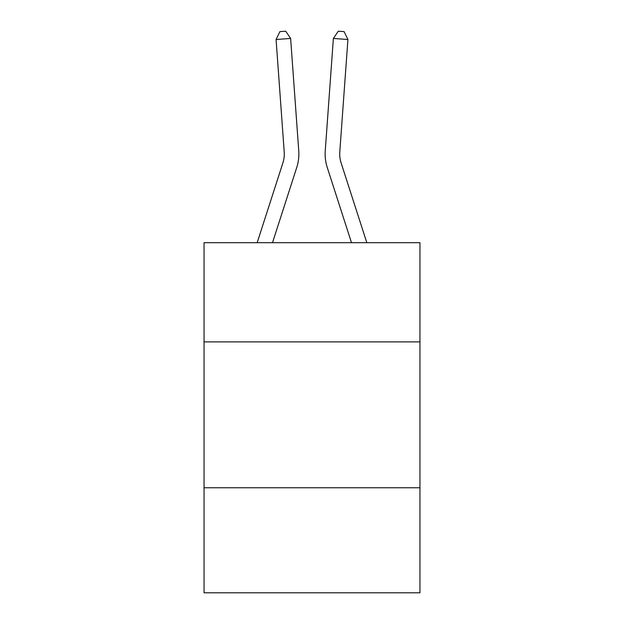<?xml version="1.0" encoding="UTF-8"?>
<svg xmlns="http://www.w3.org/2000/svg" width="624" height="624" viewBox="0 0 624 624"><rect width="100%" height="100%" fill="white"/><g stroke="black" fill="none" stroke-linecap="round" stroke-linejoin="round"><path stroke-width="0.94" d="M419.952 341.89L419.952 242.697L204.048 242.697L204.048 341.89L419.952 341.89L419.952 592.8L204.048 592.8L204.048 341.89M419.952 487.765L204.048 487.765M298.756 150.844L290.628 38.454L298.756 150.844A43.766 43.766 0 0 1 296.759 167.435L272.501 242.697M366.826 242.697L341.125 162.958A29.172 29.172 0 0 1 339.791 151.897L347.919 39.499L333.372 38.454L325.244 150.844A43.766 43.766 0 0 0 327.241 167.435L351.499 242.697M347.919 39.499L344.105 31.621L338.286 31.2L333.372 38.454L325.244 150.844M341.125 162.958A29.172 29.172 0 0 1 339.791 151.897A29.172 29.172 0 0 0 341.125 162.958A29.172 29.172 0 0 1 339.791 151.897A29.172 29.172 0 0 0 341.125 162.958A29.172 29.172 0 0 1 339.791 151.897A29.172 29.172 0 0 0 341.125 162.958A29.172 29.172 0 0 1 339.791 151.897A29.172 29.172 0 0 0 341.125 162.958A29.172 29.172 0 0 1 339.791 151.897A29.172 29.172 0 0 0 341.125 162.958A29.172 29.172 0 0 1 339.791 151.897A29.172 29.172 0 0 0 341.125 162.958M257.174 242.697L282.875 162.958A29.172 29.172 0 0 0 284.209 151.897L276.081 39.499L279.895 31.621L285.714 31.2L290.628 38.454L276.081 39.499M282.875 162.958A29.172 29.172 0 0 0 284.209 151.897A29.172 29.172 0 0 1 282.875 162.958A29.172 29.172 0 0 0 284.209 151.897A29.172 29.172 0 0 1 282.875 162.958"/></g></svg>
